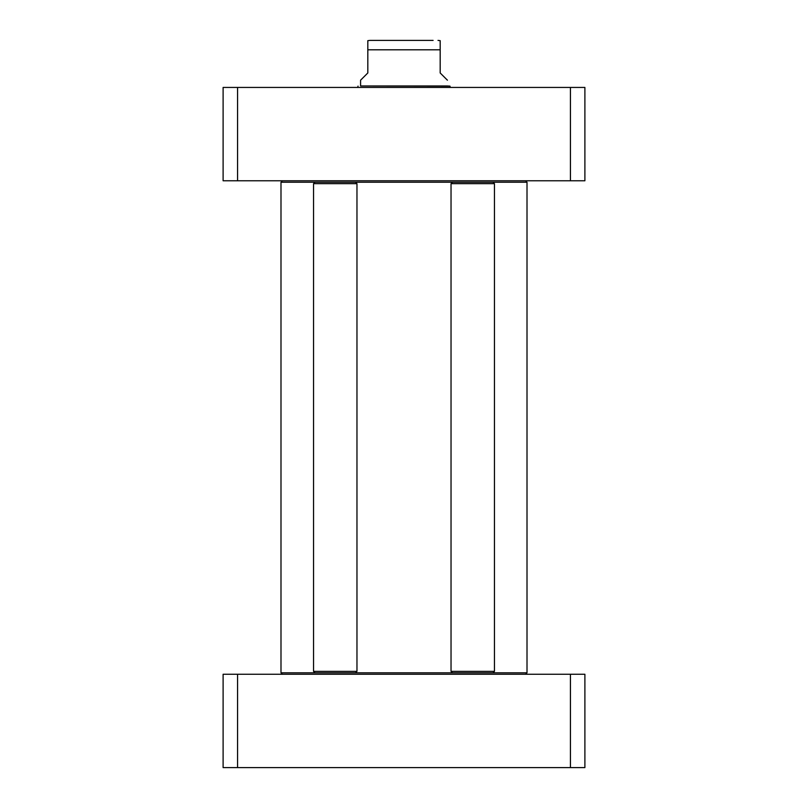 <?xml version="1.0" encoding="UTF-8"?>
<svg xmlns="http://www.w3.org/2000/svg" width="808" height="808" viewBox="0 0 808 808"><rect width="100%" height="100%" fill="white"/><g stroke="black" fill="none" stroke-linecap="round" stroke-linejoin="round"><path stroke-width="1.21" d="M282.436 180.78L280.992 182.224L314.999 182.224L313.555 183.668L356.964 183.668L356.964 671.367L313.555 671.367L313.555 183.668M314.999 182.224L527.008 182.224L525.564 180.78M525.564 674.256L527.008 672.812L487.365 672.812M458.116 672.812L355.52 672.812L356.964 671.367M355.52 672.812L280.992 672.812L280.992 182.224M282.436 674.256L280.992 672.812M447.42 80.194L440.178 72.962L440.178 40.653L440.178 49.803L367.822 49.803L367.822 72.962L360.58 80.194L360.58 85.981L447.42 85.981L449.965 86.123L450.298 87.436M367.822 49.803L367.822 40.653L367.822 49.803M433.118 40.4L369.993 40.4L433.118 40.4M570.428 87.436L223.109 87.436L223.109 180.78L584.891 180.78L584.891 87.436L570.428 87.436L570.428 180.78M237.572 180.78L237.572 87.436M360.58 85.981L449.965 86.123M358.035 86.123L357.702 87.436M451.036 671.367L452.48 672.812L493.001 672.812L494.446 671.367L451.036 671.367L451.036 183.668L494.446 183.668L494.446 671.367M494.446 183.668L493.001 182.224L452.48 182.224L451.036 183.668M355.52 182.224L356.964 183.668M237.572 767.6L584.891 767.6L584.891 674.256L223.109 674.256L223.109 767.6L237.572 767.6L237.572 674.256M570.428 674.256L570.428 767.6M527.008 672.812L527.008 182.224M440.178 40.653L438.007 40.4M367.822 40.653L369.993 40.4M314.999 672.812L313.555 671.367"/></g></svg>
